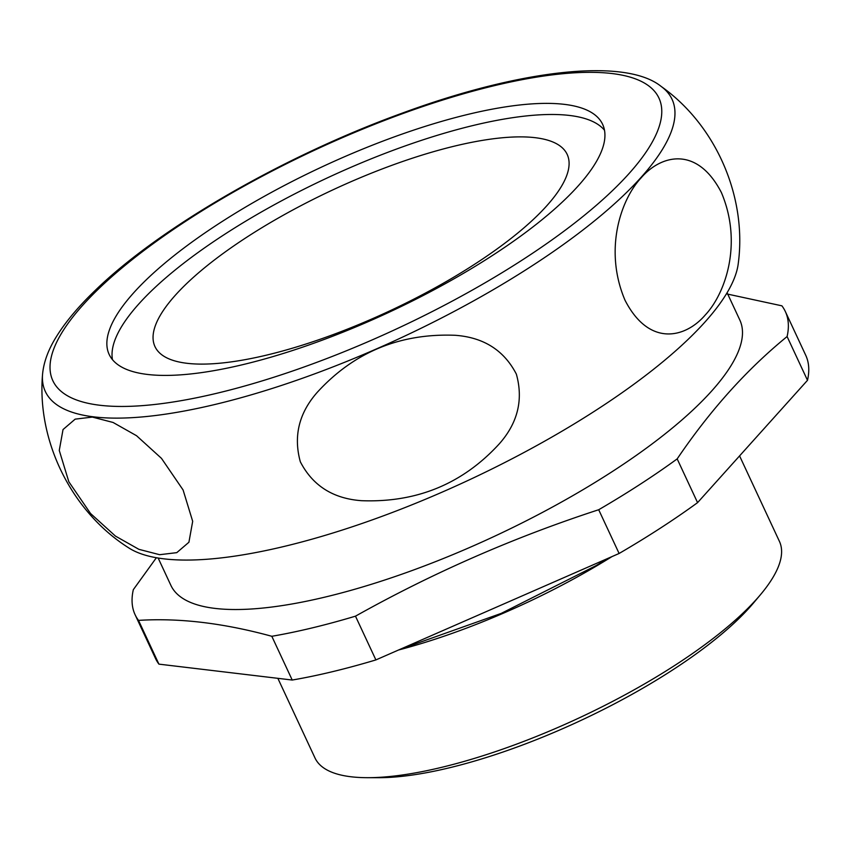 <?xml version="1.0" encoding="UTF-8"?>
<svg xmlns="http://www.w3.org/2000/svg" width="850" height="850" viewBox="0 0 850 850"><rect width="100%" height="100%" fill="white"/><g stroke="black" fill="none" stroke-linecap="round" stroke-linejoin="round"><path stroke-width="1.27" d="M115.451 536.095L90.525 513.485L68.839 481.78L59.266 450.436L63.028 429.558L75.161 419.146L92.363 417.084L113.071 422.461L136.553 435.721L161.479 458.362L183.09 489.972L192.684 521.326L188.913 542.247L176.779 552.649L159.63 554.699L138.901 549.334L115.451 536.095M135.097 614.709L155.508 658.452A358.721 105.474 -25 0 0 158.918 664.137L292.219 680.043L271.819 636.289C223.709 623.114 179.276 617.812 138.518 620.383A358.721 105.474 -25 0 1 135.097 614.709A358.721 105.474 -25 0 1 133.322 589.666L156.379 557.727M726.421 293.845L781.904 305.83A358.721 105.474 -25 0 1 785.326 311.504L805.726 355.257A358.721 105.474 -25 0 1 807.5 380.301L787.1 336.547C746.895 369.325 710.249 410.104 677.174 458.894A358.721 105.474 -25 0 1 598.697 509.734C513.952 537.338 432.884 572.815 355.481 616.165A358.721 105.474 -25 0 1 271.819 636.289M158.153 558.036L170.882 585.352A313.884 92.289 -25 0 0 407.926 572.039A313.884 92.289 -25 0 0 711.599 391.085A313.884 92.289 -25 0 0 739.829 320.046L727.09 292.729M787.1 336.547A358.721 105.474 -25 0 0 785.326 311.504M292.219 680.043A358.721 105.474 -25 0 0 375.891 659.919L619.108 553.477A358.721 105.474 -25 0 0 697.574 502.637L677.174 458.894M697.574 502.637L807.5 380.301M375.891 659.919L355.481 616.165M619.108 553.477L598.697 509.734M546.709 205.859A227.407 66.863 -25 0 0 567.173 154.392A227.407 66.863 -25 0 0 332.817 189.89A227.407 66.863 -25 0 0 154.976 346.598A227.407 66.863 -25 0 0 326.708 336.951A227.407 66.863 -25 0 0 546.709 205.859M277.854 678.321L314.989 757.956A256.233 75.342 -25 0 0 367.668 777.686L378.675 777.697A244.439 71.878 -25 0 0 749.509 607.58A244.439 71.878 -25 0 0 753.61 602.862L760.686 594.426A256.233 75.342 -25 0 0 779.429 541.386L739.574 455.897M468.276 114.314A272.244 80.049 -25 0 0 211.31 228.607A272.244 80.049 -25 0 0 109.161 354.45A272.244 80.049 -25 0 0 389.725 311.95A272.244 80.049 -25 0 0 602.629 124.344A272.244 80.049 -25 0 0 468.276 114.314M367.668 777.686A256.233 75.342 -25 0 0 756.383 599.378A256.233 75.342 -25 0 0 760.686 594.426M398.544 650.006A256.233 75.342 -25 0 0 612 556.591M158.918 664.137L138.518 620.383M42.5 374.956C36.943 441.894 71.899 511.743 128.318 547.623A341.955 100.544 -25 0 0 401.795 508.831A341.955 100.544 -25 0 0 704.916 322.097A341.955 100.544 -25 0 0 738.299 263.181C747.076 196.903 716.04 125.226 661.183 86.456C625.834 57.789 521.613 69.062 401.752 113.316C284.144 155.911 159.609 227.651 95.243 290.392C78.317 306.648 65.291 322.192 56.174 337.025C48.057 350.094 43.499 362.727 42.5 374.956A345.737 101.66 -25 0 0 281.669 385.379A345.737 101.66 -25 0 0 640.942 177.523A345.737 101.66 -25 0 0 661.183 86.456M705.213 315.042C685.557 338.002 649.177 347.342 624.994 300.188C603.511 249.549 621.01 199.219 641.208 177.767C660.811 154.966 696.957 145.318 721.374 192.514C742.847 243.089 725.592 293.377 705.213 315.042M499.343 443.785C462.719 483.82 416.776 502.786 361.547 500.692C333.072 498.642 312.662 485.669 300.326 461.784C293.293 436.178 298.966 412.994 317.348 392.222C354.067 352.144 399.989 333.168 455.122 335.283C483.629 337.354 504.039 350.306 516.354 374.117C523.483 399.659 517.809 422.886 499.343 443.785M604.499 130.231A272.244 80.049 -25 0 0 473.45 125.418A272.244 80.049 -25 0 0 224.347 234.526A272.244 80.049 -25 0 0 112.466 359.667M628.862 173.761A334.369 98.313 -25 0 0 338.948 139.177A334.369 98.313 -25 0 0 99.886 405.259A334.369 98.313 -25 0 0 628.862 173.761M608.919 557.94L595.977 565.664L501.224 613.392L399.787 649.464"/></g></svg>
